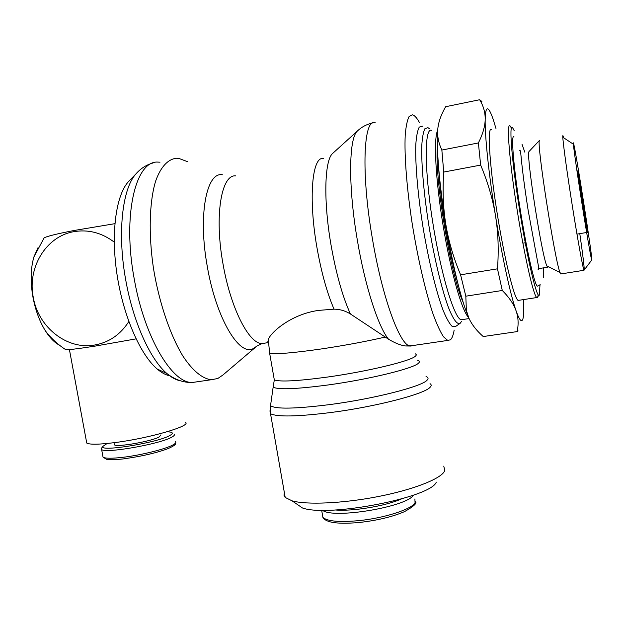 <?xml version="1.0" encoding="UTF-8"?>
<svg xmlns="http://www.w3.org/2000/svg" width="623" height="623" viewBox="0 0 623 623"><rect width="100%" height="100%" fill="white"/><g stroke="black" fill="none" stroke-linecap="round" stroke-linejoin="round"><path stroke-width="0.93" d="M255.399 347.354L222.948 374.991L217.801 378.504L211.213 379.75C202.413 378.706 192.6 370.747 182.944 356.13C170.188 335.174 159.106 302.685 153.468 268.373C148.399 234.069 149.364 201.766 155.633 181.106C160.757 166.707 168.124 159.013 176.636 158.234L178.653 158.343L187.352 161.606M268.365 342.58L268.287 339.387C271.169 331.981 291.26 314.257 318.431 310.418L334.029 309.148C339.94 309.234 345.415 310.854 350.438 313.992L388.534 339.216C395.216 343.211 400.916 345.461 405.628 345.967L411.164 346.045M454.159 330.073C453.318 335.073 452.08 338.312 450.452 339.784L447.742 340.431L443.506 336.786C440.297 331.857 436.832 324.318 433.11 314.171C425.556 291.891 417.69 258.054 412.083 222.902C406.726 187.819 404.257 155.4 405.207 135.347C405.939 126.36 407.247 120.075 409.116 116.478L412.535 114.842L413.353 115.146C415.206 116.104 417.223 118.534 419.404 122.451M461.441 321.561L460.148 323.321C457.189 324.871 453.279 319.568 448.42 307.427C441.902 289.734 434.652 259.884 429.208 227.597C423.967 195.264 421.241 164.581 421.771 145.813C422.285 137.442 423.352 131.71 424.964 128.618L427.978 127.684L429.231 128.556M481.875 101.494L479.655 99.735C483.44 105.887 485.286 112.413 485.185 119.32C485.387 110.925 486.446 107.553 488.346 109.22C489.764 110.528 491.485 114.266 493.517 120.426L495.978 128.533M437.813 128.797L437.626 131.064C436.295 148.547 439.464 185.973 445.873 224.677C443.171 208.277 442.455 190.739 443.724 172.065L441.855 150.057C438.779 143.508 437.377 137.146 437.665 130.955L437.813 128.797C438.522 121.859 441.139 114.5 445.671 106.712L479.655 99.735M523.624 299.57L523.678 313.657C523.46 317.006 523.016 319.171 522.347 320.144C521.03 321.998 518.951 318.921 516.117 310.916C518.383 317.52 518.71 324.419 517.113 331.6L483.222 336.545C476.525 330.642 471.736 324.474 468.854 318.049L466.378 310.41L465.817 296.19L460.584 274.805C453.466 257.797 448.568 241.085 445.873 224.677C451.987 260.866 458.512 289.072 465.443 309.312L468.854 318.049M517.113 331.6L518.102 330.922M539.993 284.836L539.316 295.107C537.018 299.515 527.759 261.068 519.894 211.929C511.981 162.782 508.773 123.261 512.488 127.497L514.139 130.55M538.225 294.866L537.587 297.42L536.792 297.545C533.483 295.878 524.06 254.433 516.646 206.82C509.193 159.184 506.429 122.513 509.98 125.768L511.413 128.019M519.138 300.255L518.157 300.411C514.154 298.853 504.077 257.72 496.702 210.348C489.281 162.946 487.225 126.321 491.469 129.42M561.082 273.98L560.022 272.524C555.015 261.582 536.45 142.644 539.417 140.487L529.309 151.218M538.599 268.645L547.586 267.205L546.854 265.873C541.8 255.944 525.913 154.146 529.005 151.537M579.795 233.711C582.746 254.106 584.226 266.185 584.249 269.938L584 270.281C582.91 268.645 576.976 235.759 571.205 198.753C565.419 161.723 561.744 133.049 563.021 135.845L563.613 137.745L573.37 144.217M591.834 260.18C591.648 262.158 586.858 234.785 581.617 201.377C576.361 167.953 572.553 140.557 573.425 142.94L573.845 144.528C576.929 157.814 592.068 254.838 591.85 259.884L591.834 260.18M537.781 286.019L537.454 286.121C534.861 286.292 526.669 250.547 520.08 208.573C513.453 166.575 510.837 133.61 513.975 136.803M443.763 466.105L444.791 470.552L444.316 471.525C439.931 479.243 412.379 489.951 377.437 496.702C342.518 503.477 306.547 505.004 292.055 500.83L285.209 497.45L283.987 495.215L284.384 492.731M426.031 376.494C428.297 377.374 428.655 378.597 427.105 380.162C422.028 386.486 374.065 398.806 329.785 404.584C295.154 408.898 275.405 409.256 270.53 405.666L270.53 413.719L269.907 410.853M417.62 360.265C419.653 360.943 419.91 361.94 418.399 363.248C413.322 368.512 368.902 379.407 328.056 384.967C296.073 389.157 277.772 389.866 273.154 387.093L274.315 379.898L273.956 377.842M128.821 321.554C120.426 334.668 108.97 342.502 94.462 345.064C67.043 349.994 38.315 327.332 33.292 297.459C27.163 267.804 45.938 236.452 73.607 231.717C88.162 229.194 101.713 232.667 114.258 242.137M114.873 223.673L73.935 230.518C56.576 233.905 46.632 236.358 44.116 237.9L43.805 238.321M64.885 349.121L65.882 349.776C70.025 349.737 79.799 348.506 95.202 346.084L136.055 338.865M37.933 247.814L33.907 256.925C30.574 268.443 30.278 281.97 33.027 297.514C35.534 310.495 39.685 321.639 45.456 330.945C49.871 337.868 54.544 342.619 59.473 345.197M185.249 422.301C192.725 425.509 150.065 438.171 115.06 442.564C99.112 444.565 89.673 444.729 86.745 443.054L86.465 441.551M174.058 434.044C175.008 434.768 174.238 435.804 171.738 437.151C160.228 444.043 104.765 453.809 101.627 449.479L101.261 448.607L101.845 447.773M167.182 431.755L170.445 432.074C173.147 432.666 172.906 433.834 169.713 435.563C157.471 442.758 99.112 452.22 102.779 446.45L107.133 443.483M160.866 434.901L159.27 436.933C151.576 441.349 116.454 447.501 114.375 444.791L114.235 444.035M34.561 304.515L32.053 291.424M587.473 232.418L587.427 232.363C586.71 231.733 576.711 167.805 577.825 170.959L577.848 171.006C578.666 172.322 588.151 232.854 587.473 232.418M401.204 499.046C385.512 506.055 352.369 511.538 335.291 509.972M413.423 495.16C406.912 506.943 332.448 519.263 322.512 510.237M436.295 482.124C431.217 497.466 328.391 517.518 302.459 507.979L292.055 500.83M405.628 345.967L412.847 345.539M548.201 266.551L547.952 267.22M485.185 119.32C485.099 126.204 482.833 134.085 478.386 142.947L480.66 165.095C487.887 182.368 492.848 199.321 495.534 215.971C488.86 174.946 484.772 135.783 485.185 119.32M495.534 215.971C498.221 232.613 498.867 250.236 497.473 268.825L502.286 290.474C509.256 297.514 513.866 304.32 516.117 310.916C510.549 295.224 502.138 257.019 495.534 215.971M478.386 142.947L441.855 150.057M443.724 172.065L480.66 165.095M497.473 268.825L460.584 274.805M465.817 296.19L502.286 290.474M462.889 319.513L461.137 319.77C454.253 318.485 440.679 273.474 432.502 220.838C424.247 168.179 424.419 127.341 431.568 130.308M459.86 323.524L455.491 326.577L452.134 326.374C449.479 323.765 446.496 318.462 443.179 310.464C436.38 292.382 428.842 261.769 423.235 228.61C417.854 195.412 415.128 163.904 415.798 144.668C416.39 136.094 417.55 130.238 419.287 127.084L422.487 126.165M170.336 375.949C166.076 375.202 161.668 372.873 157.105 368.956C140.377 354.697 123.588 316.733 117.179 275.576C110.746 234.427 115.683 196.455 127.956 182.189L130.448 179.595M463.053 302.023C450.803 276.145 434.262 176.597 437.432 147.106M468.582 317.434C462.087 311.5 450.857 272.399 443.21 226.165C435.524 179.946 433.413 138.337 437.681 130.332M457.874 283.449C453.264 267.119 449.066 247.619 445.289 224.965C441.707 202.88 439.456 183.466 438.561 166.707M197.927 381.673L192.297 382.491C172.283 383.441 144.505 337.674 134.28 279.205C122.194 215.379 135.612 160.267 157.907 162.097L159.994 162.19M180.514 380.832C176.153 380.038 171.613 377.608 166.909 373.543L166.909 373.543C150.377 359.588 133.275 322.293 125.862 280.708C117.186 234.264 122.092 189.314 135.783 174.066L137.909 171.792M256.645 346.295L252.954 348.748C239.053 356.216 216.072 317.917 207.319 266.652C197.873 215.488 206.439 171.59 222.388 174.767M265.507 343.032L261.971 343.577C249.068 343.919 230.572 308.167 223.011 263.934C214.172 215.745 221.383 173.965 235.798 175.888M350.438 313.992C342.603 296.789 336.132 273.777 331.023 244.948C323.399 201.206 324.482 160.999 332.394 153.663L333.367 152.775M334.029 309.148C327.036 292.919 321.343 272.352 316.936 247.463C308.206 197.982 312.201 155.828 323.446 158.515M388.534 339.216C378.356 327.067 365 286.05 357.337 240.159C348.171 187.025 348.748 138.937 357.197 131.212L358.108 130.363M447.742 340.431L410.004 345.96C399.911 345.485 382.063 297.194 372.196 237.511C360.958 172.283 363.544 118.3 375.132 122.49M268.318 341.334L267.734 341.801M430.026 383.651C431.49 384.562 431.568 385.715 430.244 387.117C425.182 393.868 376.043 406.726 330.603 412.551C297.093 416.67 277.071 417.06 270.53 413.719L285.209 497.45M415.284 353.825C416.569 354.425 416.561 355.25 415.261 356.294C410.199 361.192 366.947 371.596 327.254 377.086C297.685 381.066 280.039 382 274.315 379.898L269.346 351.536M385.24 337.066C366.534 341.381 345.586 345.298 322.387 348.802C292.818 353.046 275.234 354.479 269.634 353.093L268.287 339.387M414.895 498.937L415.05 502.816C411.616 509.326 384.22 518.172 358.7 520.649C339.169 522.393 327.239 521.303 322.901 517.394L322.364 514.302M175.421 441.582C176.379 442.353 175.616 443.436 173.124 444.83C166.201 448.864 142.348 454.915 124.047 457.165C112.272 458.59 105.271 458.59 103.044 457.165L102.811 455.919M268.365 342.595L261.971 343.577L257.244 345.944M211.213 379.75L192.297 382.491C183.442 382.701 174.985 379.719 166.909 373.543L157.105 368.956M509.98 125.768L509.186 125.924M536.792 297.545L518.157 300.411M546.854 265.873L560.022 272.524M584 270.281L560.716 273.964M540.196 284.672L537.454 286.121M519.559 150.626C520.33 150.307 520.478 149.761 521.287 158.647C522.557 171.862 524.839 189.081 528.14 210.286L537.672 262.088C538.724 267.002 538.872 269.463 538.108 269.479M415.58 501.671C417.215 503.213 413.516 506.53 404.498 511.639C392.435 516.81 377.421 520.423 359.455 522.463C346.59 523.632 336.981 523.46 330.618 521.957C326.592 520.953 324.022 519.434 322.901 517.394L321.655 510.221M44.116 237.9L33.907 256.925M45.456 330.945C51.179 338.406 57.994 344.683 65.882 349.776M69.418 349.589L86.745 443.054M175.725 442.712C175.024 443.872 177.742 444.23 168.015 448.646C156.357 452.937 142.021 456.27 124.989 458.653C120.255 459.556 107.374 459.914 106.416 459.229L103.044 457.165L101.627 449.479M586.648 232.496L576.96 234.116M525.236 242.775L522.868 243.172M113.986 442.704L114.375 444.791M102.779 446.45L101.261 448.607M273.154 387.093L270.53 405.666M543.349 277.78L543.482 267.945M524.815 152.176L522.027 144.31M591.71 260.079L584.249 269.938M538.817 295.341L537.968 296.47M465.443 309.312L466.378 310.41M332.394 153.663L357.197 131.212C361.402 127.108 366.526 124.351 372.554 122.933M127.956 182.189L135.783 174.066C140.58 168.522 146.335 164.822 153.048 162.969M461.137 319.77L469.088 318.571"/></g></svg>
